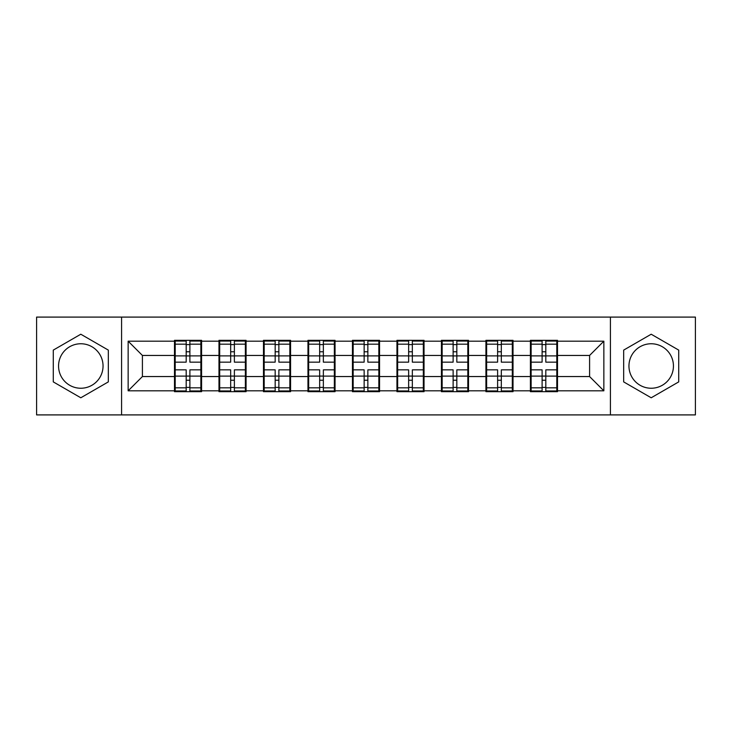 <?xml version="1.0" encoding="UTF-8"?>
<svg xmlns="http://www.w3.org/2000/svg" width="732" height="732" viewBox="0 0 732 732"><rect width="100%" height="100%" fill="white"/><g stroke="black" fill="none" stroke-linecap="round" stroke-linejoin="round"><path stroke-width="1.1" d="M651.196 343.756A22.244 22.244 0 0 0 628.953 366A22.244 22.244 0 0 0 651.196 388.244A22.244 22.244 0 0 0 673.44 366A22.244 22.244 0 0 0 651.196 343.756M80.804 388.244A22.244 22.244 0 0 1 58.56 366A22.244 22.244 0 0 1 80.804 343.756A22.244 22.244 0 0 1 103.047 366A22.244 22.244 0 0 1 80.804 388.244M610.415 414.907L695.4 414.907L695.4 317.093L610.415 317.093L610.415 414.907L121.585 414.907L121.585 317.093L36.6 317.093L36.6 414.907L121.585 414.907M557.51 363.859L556.796 363.859M531.13 363.859L530.416 363.859M530.416 368.141L531.13 368.141M556.796 368.141L557.51 368.141M513.022 363.859L512.308 363.859M486.634 363.859L485.92 363.859M485.92 368.141L486.634 368.141M512.308 368.141L513.022 368.141M468.526 363.859L467.812 363.859M442.146 363.859L441.433 363.859M441.433 368.141L442.146 368.141M467.812 368.141L468.526 368.141M424.038 363.859L423.325 363.859M397.659 363.859L396.945 363.859M396.945 368.141L397.659 368.141M423.325 368.141L424.038 368.141M379.551 363.859L378.837 363.859M353.163 363.859L352.449 363.859M352.449 368.141L353.163 368.141M378.837 368.141L379.551 368.141M335.055 363.859L334.341 363.859M308.675 363.859L307.962 363.859M307.962 368.141L308.675 368.141M334.341 368.141L335.055 368.141M290.567 363.859L289.854 363.859M264.188 363.859L263.474 363.859M263.474 368.141L264.188 368.141M289.854 368.141L290.567 368.141M246.08 363.859L245.366 363.859M219.691 363.859L218.978 363.859M218.978 368.141L219.691 368.141M245.366 368.141L246.08 368.141M610.415 317.093L121.585 317.093M589.589 376.55L589.589 355.45L557.51 355.45L557.51 376.55L589.589 376.55L603.854 390.815L603.854 341.185L557.51 341.185L557.51 340.334L530.416 340.334L530.416 355.45L513.022 355.45L513.022 376.55L530.416 376.55L530.416 355.45M603.854 390.815L557.51 390.815L557.51 391.666L530.416 391.666L530.416 390.815L513.022 390.815L513.022 391.666L485.92 391.666L485.92 390.815L468.526 390.815L468.526 391.666L441.433 391.666L441.433 390.815L424.038 390.815L424.038 391.666L396.945 391.666L396.945 390.815L379.551 390.815L379.551 391.666L352.449 391.666L352.449 390.815L335.055 390.815L335.055 391.666L307.962 391.666L307.962 390.815L290.567 390.815L290.567 391.666L263.474 391.666L263.474 390.815L246.08 390.815L246.08 391.666L218.978 391.666L218.978 390.815L201.584 390.815L201.584 391.666L174.49 391.666L174.49 390.815L128.146 390.815L128.146 341.185L174.49 341.185L174.49 355.45L142.411 355.45L142.411 376.55L174.49 376.55L174.49 355.45M530.416 341.185L513.022 341.185L513.022 340.334L485.92 340.334L485.92 341.185L468.526 341.185L468.526 340.334L441.433 340.334L441.433 341.185L424.038 341.185L424.038 340.334L396.945 340.334L396.945 341.185L379.551 341.185L379.551 340.334L352.449 340.334L352.449 341.185L335.055 341.185L335.055 340.334L307.962 340.334L307.962 341.185L290.567 341.185L290.567 340.334L263.474 340.334L263.474 341.185L246.08 341.185L246.08 340.334L218.978 340.334L218.978 341.185L201.584 341.185L201.584 340.334L174.49 340.334L174.49 341.185M530.416 376.55L530.416 390.815M513.022 376.55L513.022 390.815M513.022 341.185L513.022 355.45M468.526 376.55L485.92 376.55L485.92 355.45L468.526 355.45L468.526 390.815M485.92 376.55L485.92 390.815M485.92 341.185L485.92 355.45M468.526 341.185L468.526 355.45M424.038 376.55L441.433 376.55L441.433 355.45L424.038 355.45L424.038 390.815M441.433 376.55L441.433 390.815M441.433 341.185L441.433 355.45M424.038 341.185L424.038 355.45M379.551 376.55L396.945 376.55L396.945 355.45L379.551 355.45L379.551 390.815M396.945 376.55L396.945 390.815M396.945 341.185L396.945 355.45M379.551 341.185L379.551 355.45M335.055 376.55L352.449 376.55L352.449 355.45L335.055 355.45L335.055 390.815M352.449 376.55L352.449 390.815M352.449 341.185L352.449 355.45M335.055 341.185L335.055 355.45M290.567 376.55L307.962 376.55L307.962 355.45L290.567 355.45L290.567 390.815M307.962 376.55L307.962 390.815M307.962 341.185L307.962 355.45M290.567 341.185L290.567 355.45M246.08 376.55L263.474 376.55L263.474 355.45L246.08 355.45L246.08 390.815M263.474 376.55L263.474 390.815M263.474 341.185L263.474 355.45M246.08 341.185L246.08 355.45M201.584 376.55L218.978 376.55L218.978 355.45L201.584 355.45L201.584 390.815M218.978 376.55L218.978 390.815M218.978 341.185L218.978 355.45M201.584 341.185L201.584 355.45M201.584 363.859L200.87 363.859M175.204 363.859L174.49 363.859M174.49 368.141L175.204 368.141M200.87 368.141L201.584 368.141M174.49 376.55L174.49 390.815M142.411 376.55L128.146 390.815M128.146 341.185L142.411 355.45M557.51 376.55L557.51 390.815M557.51 341.185L557.51 355.45M603.854 341.185L589.589 355.45M80.804 334.222L53.28 350.106L53.28 381.894L80.804 397.778L108.327 381.894L108.327 350.106L80.804 334.222M623.673 381.894L651.196 397.778L678.72 381.894L678.72 350.106L651.196 334.222L623.673 350.106L623.673 381.894M200.87 369.852L200.87 390.952L189.89 390.952L189.89 369.852L200.87 369.852L200.87 341.048L189.89 341.048L189.89 344.177L200.87 344.177M175.204 355.889L186.184 355.889L186.184 341.048L175.204 341.048L175.204 369.852L186.184 369.852L186.184 390.952L175.204 390.952L175.204 387.823L186.184 387.823M186.184 351.763L189.89 351.763M189.89 344.607L186.184 344.607M186.184 355.917L189.89 355.917M186.184 355.889L186.184 362.148L175.204 362.148M175.204 344.177L186.184 344.177M186.184 376.083L189.89 376.083M186.184 387.393L189.89 387.393M186.184 380.237L189.89 380.237M175.204 369.852L175.204 387.823M189.89 387.823L200.87 387.823M189.89 344.177L189.89 362.148L200.87 362.148M245.366 369.852L245.366 390.952L234.386 390.952L234.386 369.852L245.366 369.852L245.366 341.048L234.386 341.048L234.386 344.177L245.366 344.177M219.691 355.889L230.672 355.889L230.672 341.048L219.691 341.048L219.691 369.852L230.672 369.852L230.672 390.952L219.691 390.952L219.691 387.823L230.672 387.823M230.672 351.763L234.386 351.763M234.386 344.607L230.672 344.607M230.672 355.917L234.386 355.917M230.672 355.889L230.672 362.148L219.691 362.148M219.691 344.177L230.672 344.177M230.672 376.083L234.386 376.083M230.672 387.393L234.386 387.393M230.672 380.237L234.386 380.237M219.691 369.852L219.691 387.823M234.386 387.823L245.366 387.823M234.386 344.177L234.386 362.148L245.366 362.148M289.854 369.852L289.854 390.952L278.874 390.952L278.874 369.852L289.854 369.852L289.854 341.048L278.874 341.048L278.874 344.177L289.854 344.177M264.188 355.889L275.168 355.889L275.168 341.048L264.188 341.048L264.188 369.852L275.168 369.852L275.168 390.952L264.188 390.952L264.188 387.823L275.168 387.823M275.168 351.763L278.874 351.763M278.874 344.607L275.168 344.607M275.168 355.917L278.874 355.917M275.168 355.889L275.168 362.148L264.188 362.148M264.188 344.177L275.168 344.177M275.168 376.083L278.874 376.083M275.168 387.393L278.874 387.393M275.168 380.237L278.874 380.237M264.188 369.852L264.188 387.823M278.874 387.823L289.854 387.823M278.874 344.177L278.874 362.148L289.854 362.148M334.341 369.852L334.341 390.952L323.361 390.952L323.361 369.852L334.341 369.852L334.341 341.048L323.361 341.048L323.361 344.177L334.341 344.177M308.675 355.889L319.655 355.889L319.655 341.048L308.675 341.048L308.675 369.852L319.655 369.852L319.655 390.952L308.675 390.952L308.675 387.823L319.655 387.823M319.655 351.763L323.361 351.763M323.361 344.607L319.655 344.607M319.655 355.917L323.361 355.917M319.655 355.889L319.655 362.148L308.675 362.148M308.675 344.177L319.655 344.177M319.655 376.083L323.361 376.083M319.655 387.393L323.361 387.393M319.655 380.237L323.361 380.237M308.675 369.852L308.675 387.823M323.361 387.823L334.341 387.823M323.361 344.177L323.361 362.148L334.341 362.148M378.837 369.852L378.837 390.952L367.857 390.952L367.857 369.852L378.837 369.852L378.837 341.048L367.857 341.048L367.857 344.177L378.837 344.177M353.163 355.889L364.143 355.889L364.143 341.048L353.163 341.048L353.163 369.852L364.143 369.852L364.143 390.952L353.163 390.952L353.163 387.823L364.143 387.823M364.143 351.763L367.857 351.763M367.857 344.607L364.143 344.607M364.143 355.917L367.857 355.917M364.143 355.889L364.143 362.148L353.163 362.148M353.163 344.177L364.143 344.177M364.143 376.083L367.857 376.083M364.143 387.393L367.857 387.393M364.143 380.237L367.857 380.237M353.163 369.852L353.163 387.823M367.857 387.823L378.837 387.823M367.857 344.177L367.857 362.148L378.837 362.148M423.325 369.852L423.325 390.952L412.345 390.952L412.345 369.852L423.325 369.852L423.325 341.048L412.345 341.048L412.345 344.177L423.325 344.177M397.659 355.889L408.639 355.889L408.639 341.048L397.659 341.048L397.659 369.852L408.639 369.852L408.639 390.952L397.659 390.952L397.659 387.823L408.639 387.823M408.639 351.763L412.345 351.763M412.345 344.607L408.639 344.607M408.639 355.917L412.345 355.917M408.639 355.889L408.639 362.148L397.659 362.148M397.659 344.177L408.639 344.177M408.639 376.083L412.345 376.083M408.639 387.393L412.345 387.393M408.639 380.237L412.345 380.237M397.659 369.852L397.659 387.823M412.345 387.823L423.325 387.823M412.345 344.177L412.345 362.148L423.325 362.148M467.812 369.852L467.812 390.952L456.832 390.952L456.832 369.852L467.812 369.852L467.812 341.048L456.832 341.048L456.832 344.177L467.812 344.177M442.146 355.889L453.126 355.889L453.126 341.048L442.146 341.048L442.146 369.852L453.126 369.852L453.126 390.952L442.146 390.952L442.146 387.823L453.126 387.823M453.126 351.763L456.832 351.763M456.832 344.607L453.126 344.607M453.126 355.917L456.832 355.917M453.126 355.889L453.126 362.148L442.146 362.148M442.146 344.177L453.126 344.177M453.126 376.083L456.832 376.083M453.126 387.393L456.832 387.393M453.126 380.237L456.832 380.237M442.146 369.852L442.146 387.823M456.832 387.823L467.812 387.823M456.832 344.177L456.832 362.148L467.812 362.148M512.308 369.852L512.308 390.952L501.329 390.952L501.329 369.852L512.308 369.852L512.308 341.048L501.329 341.048L501.329 344.177L512.308 344.177M486.634 355.889L497.614 355.889L497.614 341.048L486.634 341.048L486.634 369.852L497.614 369.852L497.614 390.952L486.634 390.952L486.634 387.823L497.614 387.823M497.614 351.763L501.329 351.763M501.329 344.607L497.614 344.607M497.614 355.917L501.329 355.917M497.614 355.889L497.614 362.148L486.634 362.148M486.634 344.177L497.614 344.177M497.614 376.083L501.329 376.083M497.614 387.393L501.329 387.393M497.614 380.237L501.329 380.237M486.634 369.852L486.634 387.823M501.329 387.823L512.308 387.823M501.329 344.177L501.329 362.148L512.308 362.148M556.796 369.852L556.796 390.952L545.816 390.952L545.816 369.852L556.796 369.852L556.796 341.048L545.816 341.048L545.816 344.177L556.796 344.177M531.13 355.889L542.11 355.889L542.11 341.048L531.13 341.048L531.13 369.852L542.11 369.852L542.11 390.952L531.13 390.952L531.13 387.823L542.11 387.823M542.11 351.763L545.816 351.763M545.816 344.607L542.11 344.607M542.11 355.917L545.816 355.917M542.11 355.889L542.11 362.148L531.13 362.148M531.13 344.177L542.11 344.177M542.11 376.083L545.816 376.083M542.11 387.393L545.816 387.393M542.11 380.237L545.816 380.237M531.13 369.852L531.13 387.823M545.816 387.823L556.796 387.823M545.816 344.177L545.816 362.148L556.796 362.148M175.204 376.111L186.184 376.111M189.89 376.111L200.87 376.111M189.89 355.889L200.87 355.889M219.691 376.111L230.672 376.111M234.386 376.111L245.366 376.111M234.386 355.889L245.366 355.889M264.188 376.111L275.168 376.111M278.874 376.111L289.854 376.111M278.874 355.889L289.854 355.889M308.675 376.111L319.655 376.111M323.361 376.111L334.341 376.111M323.361 355.889L334.341 355.889M353.163 376.111L364.143 376.111M367.857 376.111L378.837 376.111M367.857 355.889L378.837 355.889M397.659 376.111L408.639 376.111M412.345 376.111L423.325 376.111M412.345 355.889L423.325 355.889M442.146 376.111L453.126 376.111M456.832 376.111L467.812 376.111M456.832 355.889L467.812 355.889M486.634 376.111L497.614 376.111M501.329 376.111L512.308 376.111M501.329 355.889L512.308 355.889M531.13 376.111L542.11 376.111M545.816 376.111L556.796 376.111M545.816 355.889L556.796 355.889"/></g></svg>
